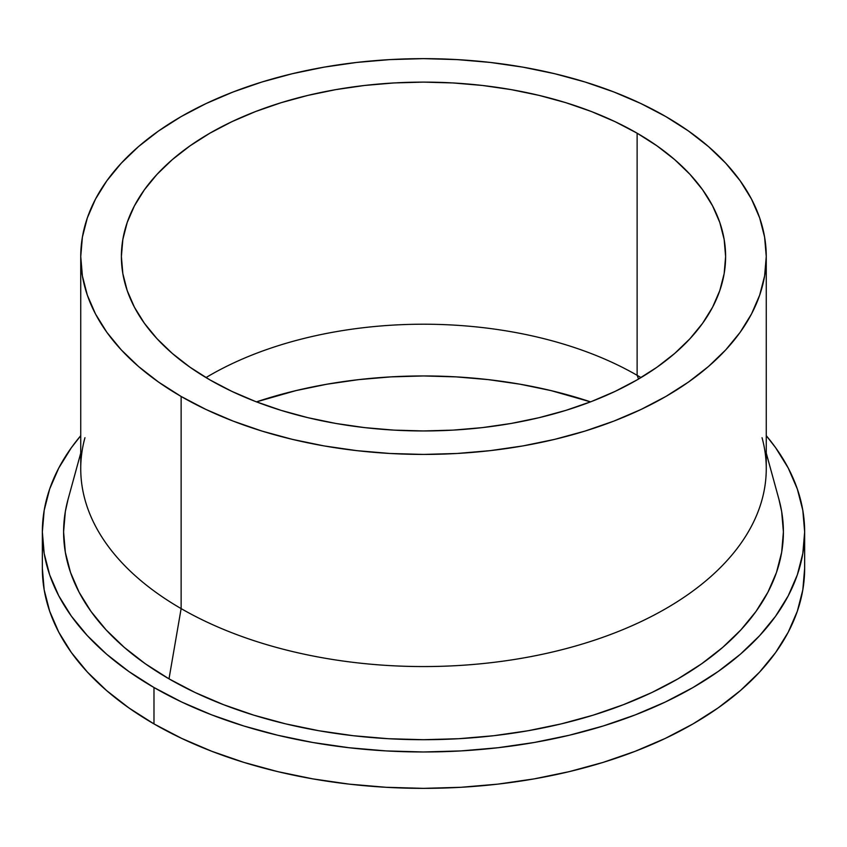 <?xml version="1.0" encoding="UTF-8"?>
<svg xmlns="http://www.w3.org/2000/svg" width="847" height="847" viewBox="0 0 847 847"><rect width="100%" height="100%" fill="white"/><g stroke="black" fill="none" stroke-linecap="round" stroke-linejoin="round"><path stroke-width="1.27" d="M209.876 379.869A302.114 174.418 180 0 1 121.386 256.535A302.114 174.418 180 0 1 307.885 95.393A302.114 174.418 180 0 1 637.124 133.201L637.124 375.306A302.114 174.418 0 0 0 205.99 377.582A302.114 174.418 180 0 1 637.124 375.306L638.564 379.033L637.124 375.306A302.114 174.418 180 0 1 641.01 377.582A302.114 174.418 0 0 0 637.124 375.306L637.124 133.201L657.028 145.885L674.699 159.628L689.934 174.313L702.608 189.781L712.602 205.906L719.802 222.507L724.153 239.436L725.614 256.535L724.153 273.634L719.802 290.563L712.602 307.165L702.608 323.279L689.934 338.758L674.699 353.432L657.028 367.185L637.124 379.869L615.155 391.367L591.344 401.563L565.912 410.361L539.115 417.677L511.196 423.447L482.441 427.608L453.113 430.117L423.5 430.954L393.887 430.117L364.559 427.608L335.804 423.447L307.885 417.677L281.088 410.361L255.656 401.563L231.845 391.367L209.876 379.869L189.972 367.185L172.301 353.432L157.066 338.758L144.392 323.279L134.398 307.165L127.198 290.563L122.847 273.634L121.386 256.535L122.847 239.436L127.198 222.507L134.398 205.906L144.392 189.781L157.066 174.313L172.301 159.628L189.972 145.885L209.876 133.201L231.845 121.703L255.656 111.508L281.088 102.709L307.885 95.393L335.804 89.623L364.559 85.462L393.887 82.953L423.5 82.117L453.113 82.953L482.441 85.462L511.196 89.623L539.115 95.393L565.912 102.709L591.344 111.508L615.155 121.703L637.124 133.201A302.114 174.418 180 0 1 725.614 256.535A302.114 174.418 180 0 1 539.115 417.677A302.114 174.418 180 0 1 209.876 379.869M762.046 437.708A342.76 197.891 180 0 1 579.115 644.991A342.76 197.891 180 0 1 181.131 608.601A342.76 197.891 0 0 0 554.669 651.502A342.76 197.891 0 0 0 766.26 468.666L766.26 256.535A342.76 197.891 180 0 1 554.669 439.36A342.76 197.891 180 0 1 181.131 396.46L181.131 608.601L169.008 678.849A359.901 207.79 0 0 0 586.886 717.06A359.901 207.79 0 0 0 778.965 499.412L766.26 453.092M665.869 116.6A342.76 197.891 180 0 1 766.26 256.535L764.608 237.139L759.674 217.923L751.501 199.087L740.172 180.803L725.784 163.249L708.494 146.595L688.463 130.989L665.869 116.6L640.946 103.567L613.927 91.995L585.076 82.011L554.669 73.71L523.001 67.167L490.371 62.445L457.094 59.597L423.5 58.644L389.906 59.597L356.629 62.445L323.999 67.167L292.331 73.71L261.924 82.011L233.073 91.995L206.054 103.567L181.131 116.6L158.537 130.989L138.506 146.595L121.216 163.249L106.828 180.803L95.499 199.087L87.326 217.923L82.392 237.139L80.74 256.535A342.76 197.891 180 0 1 292.331 73.71A342.76 197.891 180 0 1 665.869 116.6M153.985 723.91A381.15 220.051 0 0 0 569.364 771.606A381.15 220.051 0 0 0 804.65 568.305L802.818 589.872L797.323 611.238L788.239 632.18L775.64 652.518L759.643 672.031L740.416 690.559L718.129 707.901L693.015 723.91L665.297 738.404L635.261 751.268L603.17 762.374L569.364 771.606L534.139 778.88L497.856 784.131L460.863 787.297L423.5 788.356L386.137 787.297L349.144 784.131L312.861 778.88L277.636 771.606L243.83 762.374L211.739 751.268L181.703 738.404L153.985 723.91L128.871 707.901L106.584 690.559L87.357 672.031L71.36 652.518L58.761 632.18L49.677 611.238L44.182 589.872L42.35 568.305A381.15 220.051 0 0 0 153.985 723.91L153.985 687.52L153.985 723.91M766.26 435.676A381.15 220.051 180 0 1 804.65 531.916A381.15 220.051 180 0 1 569.364 735.228A381.15 220.051 180 0 1 153.985 687.52A381.15 220.051 180 0 1 42.35 531.916A381.15 220.051 180 0 1 80.74 435.676L71.36 447.714L58.761 468.042L49.677 488.994L44.182 510.349L42.35 531.916L44.182 553.493L49.677 574.848L58.761 595.801L71.36 616.129L87.357 635.652L106.584 654.18L128.871 671.523L153.985 687.52L181.703 702.025L211.739 714.889L243.83 725.995L277.636 735.228L312.861 742.501L349.144 747.742L386.137 750.918L423.5 751.977L460.863 750.918L497.856 747.742L534.139 742.501L569.364 735.228L603.17 725.995L635.261 714.889L665.297 702.025L693.015 687.52L718.129 671.523L740.416 654.18L759.643 635.652L775.64 616.129L788.239 595.801L797.323 574.848L802.818 553.493L804.65 531.916L802.818 510.349L797.323 488.994L788.239 468.042L775.64 447.714L766.26 435.676M590.528 401.87A333.167 192.354 0 0 0 256.472 401.87L296.005 390.594L326.783 384.231L358.503 379.647L390.848 376.883L423.5 375.952L456.152 376.883L488.497 379.647L520.217 384.231L550.995 390.594L590.528 401.87M778.901 499.179L781.665 511.556L783.401 531.916L781.665 552.286L776.487 572.456L767.901 592.233L756 611.439L740.903 629.872L722.745 647.362L701.708 663.741L677.992 678.849L651.819 692.539L623.445 704.683L593.154 715.175L561.222 723.889L527.977 730.76L493.716 735.715L458.778 738.7L423.5 739.706L388.222 738.7L353.284 735.715L319.023 730.76L285.778 723.889L253.846 715.175L223.555 704.683L195.181 692.539L169.008 678.849L145.292 663.741L124.255 647.362L106.097 629.872L91 611.439L79.099 592.233L70.513 572.456L65.335 552.286L63.599 531.916L65.335 511.556L68.099 499.179M80.74 453.092L68.035 499.412A359.901 207.79 0 0 0 169.008 678.849L181.131 608.601A342.76 197.891 180 0 1 84.954 437.708M80.74 256.535L80.74 468.666A342.76 197.891 0 0 0 181.131 608.601L181.131 396.46A342.76 197.891 180 0 1 80.74 256.535L82.392 275.931L87.326 295.137L95.499 313.983L106.828 332.268L121.216 349.822L138.506 366.476L158.537 382.071L181.131 396.46L206.054 409.503L233.073 421.075L261.924 431.059L292.331 439.36L323.999 445.903L356.629 450.625L389.906 453.473L423.5 454.426L457.094 453.473L490.371 450.625L523.001 445.903L554.669 439.36L585.076 431.059L613.927 421.075L640.946 409.503L665.869 396.46L688.463 382.071L708.494 366.476L725.784 349.822L740.172 332.268L751.501 313.983L759.674 295.137L764.608 275.931L766.26 256.535M804.65 568.305L804.65 531.916M42.35 568.305L42.35 531.916"/></g></svg>
